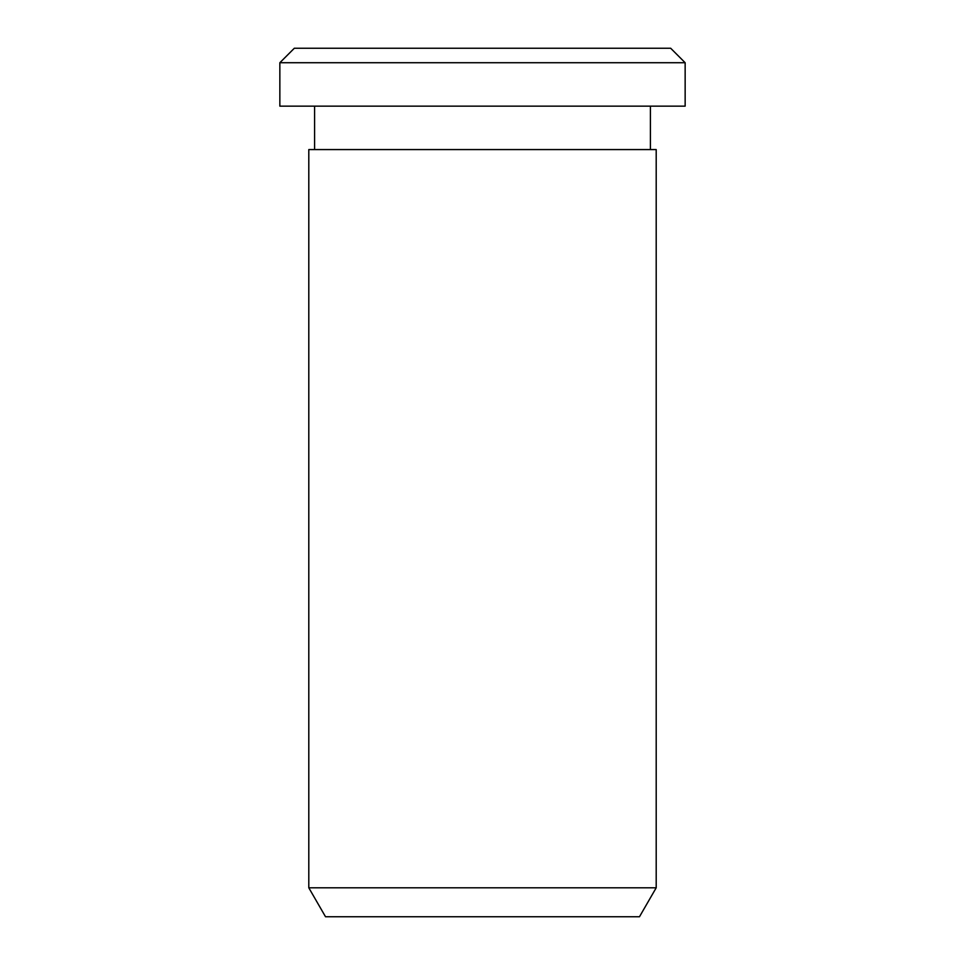 <?xml version="1.0" encoding="UTF-8"?>
<svg xmlns="http://www.w3.org/2000/svg" width="965" height="965" viewBox="0 0 965 965"><rect width="100%" height="100%" fill="white"/><g stroke="black" fill="none" stroke-linecap="round" stroke-linejoin="round"><path stroke-width="1.45" d="M308.8 887.8L325.519 916.75L639.481 916.75L656.2 887.8L656.2 149.575L308.8 149.575L308.8 887.8L656.2 887.8M279.85 106.15L685.15 106.15L685.15 62.725L279.85 62.725L279.85 106.15M279.85 62.725L294.325 48.25L670.675 48.25L685.15 62.725M314.59 149.575L314.59 106.15M650.41 149.575L650.41 106.15"/></g></svg>
